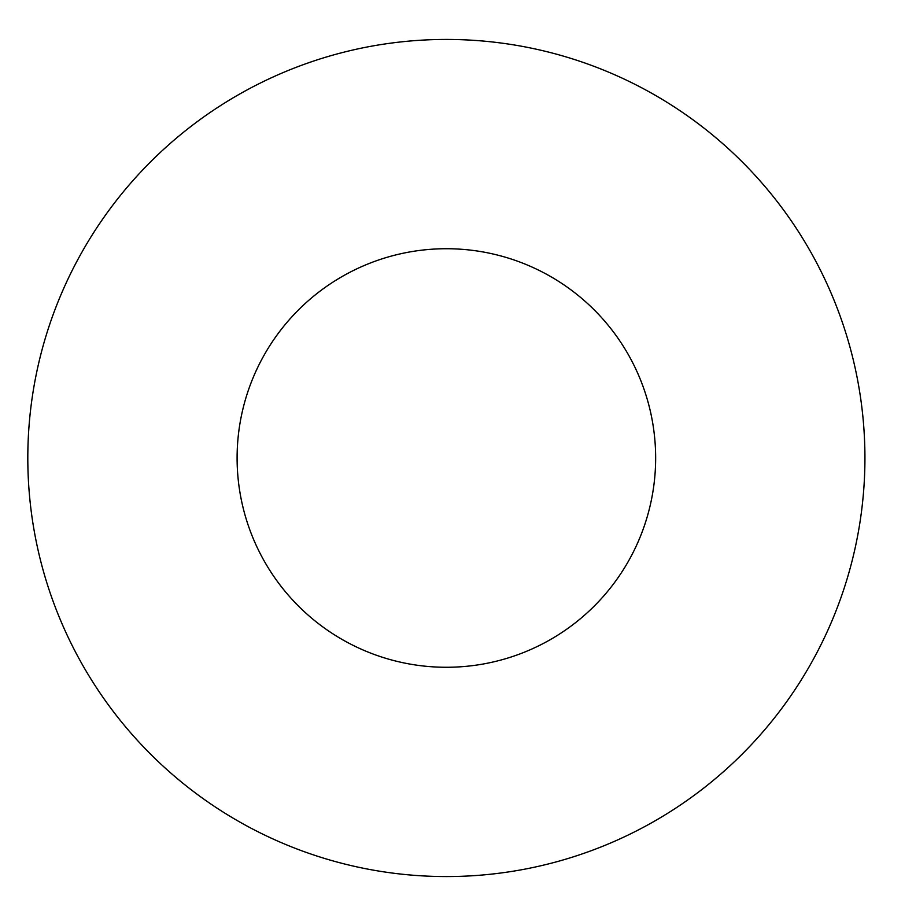 <?xml version="1.0" encoding="UTF-8"?>
<svg xmlns="http://www.w3.org/2000/svg" width="916" height="916" viewBox="0 0 916 916"><rect width="100%" height="100%" fill="white"/><g stroke="black" fill="none" stroke-linecap="round" stroke-linejoin="round"><path stroke-width="1.37" d="M655.65 458A209.283 209.283 0 0 1 341.737 639.242A209.283 209.283 0 0 1 341.737 276.758A209.283 209.283 0 0 1 655.65 458M864.933 458A418.555 418.555 0 0 1 237.095 820.484A418.555 418.555 0 0 1 237.095 95.516A418.555 418.555 0 0 1 864.933 458"/></g></svg>
